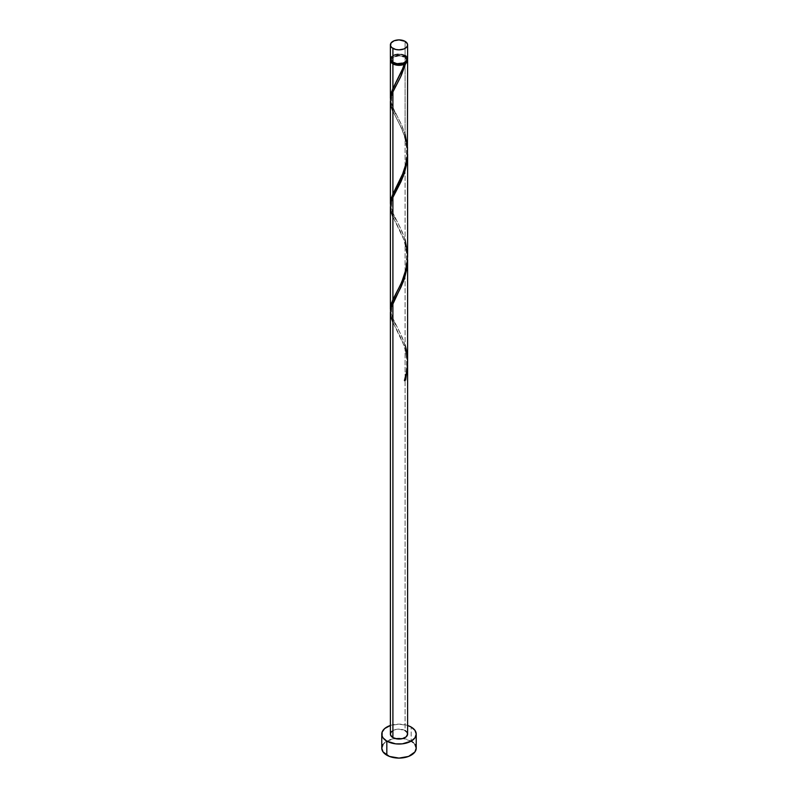 <?xml version="1.0" encoding="UTF-8"?>
<svg xmlns="http://www.w3.org/2000/svg" width="798" height="798" viewBox="0 0 798 798"><rect width="100%" height="100%" fill="white"/><g stroke="black" fill="none" stroke-linecap="round" stroke-linejoin="round"><path stroke-width="0.6" stroke-dasharray="3.99 2.99" d="M407.608 58.942A8.608 4.978 0 0 0 405.095 55.421L405.095 41.356L405.095 55.421L402.292 54.344L397.324 54.065L394.212 54.803L391.04 57.037M406.571 61.316A7.751 4.479 0 0 0 406.751 60.349A7.751 4.479 0 0 0 404.486 57.177L404.486 55.77A7.751 4.479 180 0 1 406.751 58.942A7.751 4.479 180 0 1 401.963 63.072A7.751 4.479 180 0 1 393.514 62.104L391.399 59.81L391.399 58.064L393.514 55.77L396.037 54.803L401.963 54.803L404.486 55.77L406.601 58.064L406.162 60.648L403.309 62.663L397.484 63.331L393.514 62.104A7.751 4.479 180 0 1 391.249 58.942A7.751 4.479 180 0 1 396.037 54.803A7.751 4.479 180 0 1 404.486 55.77L404.486 57.177L399 55.87L393.514 57.177L391.399 59.471L391.838 62.054M416.227 748.155A17.227 9.945 0 0 0 411.179 741.123L411.179 727.058L411.179 741.123A17.227 9.945 0 0 0 403.03 738.489A17.227 9.945 0 0 0 394.97 738.489A17.227 9.945 0 0 0 381.773 748.155M407.608 361.953L406.84 352.716L405.095 345.245L405.095 243.121L407.588 258.143L405.095 243.121L405.095 345.245L400.446 333.504L392.267 317.414L390.441 310.542M407.509 361.943L405.095 348.616L407.509 361.943M407.608 734.09A8.608 4.978 0 0 0 405.095 730.569L405.095 348.616L405.095 730.569A8.608 4.978 0 0 0 395.708 729.492A8.608 4.978 0 0 0 390.392 734.09M407.608 150.972L407.219 144.378L405.095 134.263L405.095 56.828A8.608 4.978 180 0 1 407.529 59.641M407.608 256.467L407.219 249.864L405.095 239.759L405.095 137.635L407.588 152.657L405.095 137.635L405.095 239.759L400.446 228.019L392.267 211.919L390.441 205.056M390.471 59.641A8.608 4.978 180 0 1 396.277 55.631A8.608 4.978 180 0 1 405.095 56.828L405.095 134.263L400.446 122.523L392.267 106.423L390.441 99.56M390.392 101.575L392.337 109.964L401.584 128.318L405.095 137.635L400.387 125.765L392.905 111.251M404.147 240.218L392.905 216.737L404.147 240.218M390.392 207.071L391.04 211.759L392.905 216.737M404.147 345.714L392.905 322.232L404.147 345.714M390.392 312.567L391.04 317.245L392.905 322.232M406.162 62.054L406.601 59.471L404.486 57.177A7.751 4.479 0 0 0 396.037 56.209A7.751 4.479 0 0 0 391.249 60.349A7.751 4.479 0 0 0 391.429 61.316M390.392 60.349L391.04 58.444L392.905 56.828L399 55.371L405.095 56.828L406.87 58.324L407.598 60.099M390.392 725.472A17.227 9.945 180 0 1 407.608 725.472L399 724.145L390.392 725.472M391.838 731.327L394.212 729.951L399 729.113L405.095 730.569M414.92 744.344L413.324 742.629M411.179 741.123L402.362 738.399L395.638 738.399L386.821 741.123L383.08 744.344M406.96 57.037L406.162 56.179M405.095 55.421A8.608 4.978 0 0 0 395.708 54.344A8.608 4.978 0 0 0 390.392 58.942M404.706 379.888L404.456 380.676L404.756 379.878M390.471 99.91L391.599 104.688L402.052 126.024L405.095 134.263M390.471 205.405L391.599 210.183L402.052 231.51L405.095 239.759M390.471 310.891L391.599 315.669L402.052 337.005L405.095 345.245M406.751 60.349L406.751 58.942M391.249 60.349L391.249 58.942M396.057 328.417C397.733 331.519 402.481 340.397 404.287 347.17C406.681 353.983 407.259 362.442 406.022 372.556L404.247 380.257M396.865 295.2C388.686 305.385 391.229 319.459 396.865 326.562M396.057 222.921L400.357 231.4C402.212 236.128 404.576 239.181 406.491 252.826C407.13 280.068 397.663 287.998 396.017 293.435M396.865 189.715C388.686 199.889 391.229 213.964 396.865 221.066M396.057 117.426L400.357 125.904C402.212 130.633 404.576 133.695 406.491 147.331C407.13 174.572 397.663 182.503 396.017 187.939M396.865 84.219C388.686 94.403 391.229 108.468 396.865 115.58M404.247 63.78C402.531 70.034 398.421 78.014 396.017 82.443"/><path stroke-width="1.2" d="M391.04 57.037L390.551 59.91L392.905 62.453L392.905 48.389A8.608 4.978 180 0 1 390.392 44.878A8.608 4.978 180 0 1 395.708 40.279A8.608 4.978 180 0 1 405.095 41.356L399 39.9L394.212 40.738L391.04 42.972L390.551 45.845L391.838 47.641L395.708 49.466L399 49.845L403.788 49.007L406.162 47.641L407.449 45.845L407.449 43.9L405.095 41.356A8.608 4.978 180 0 1 407.608 44.878A8.608 4.978 180 0 1 402.292 49.466A8.608 4.978 180 0 1 392.905 48.389L392.905 62.453A8.608 4.978 0 0 0 402.292 63.531A8.608 4.978 0 0 0 407.608 58.942L406.96 57.037M391.399 61.217L392.556 62.833L393.514 63.511L393.514 62.773L393.514 63.511A7.751 4.479 0 0 0 404.486 63.511A7.751 4.479 0 0 0 406.571 61.316M383.08 744.344L381.773 748.155A17.227 9.945 0 0 0 386.821 755.187L386.821 741.123L395.638 743.846L402.362 743.846L411.179 741.123L414.92 737.891L416.227 734.09L414.92 730.28L411.179 727.058L407.608 725.472A17.227 9.945 180 0 1 411.179 727.058A17.227 9.945 180 0 1 416.227 734.09A17.227 9.945 180 0 1 405.593 743.277A17.227 9.945 180 0 1 386.821 741.123L386.821 755.187A17.227 9.945 0 0 0 405.593 757.342A17.227 9.945 0 0 0 416.227 748.155L414.92 744.344M407.608 365.604L405.673 379.968A8.608 4.978 180 0 1 404.456 380.676L406.691 372.058L407.598 363.05L407.608 259.819L406.96 268.308L404.367 278.781L400.915 287.28L392.905 302.901L392.905 737.601A8.608 4.978 0 0 0 402.292 738.679A8.608 4.978 0 0 0 407.608 734.09L406.162 736.853L402.292 738.679L397.324 738.968L392.905 737.601L392.905 302.901L390.87 308.557L390.392 312.567L390.392 734.09A8.608 4.978 0 0 0 392.905 737.601L390.551 735.058L390.551 733.123L391.838 731.327M404.486 379.988L405.673 379.968L407.608 365.035L407.608 734.09L406.96 732.185L405.095 730.569M392.905 322.232L390.87 316.577L390.392 312.417L390.94 308.257L403.399 281.465L407.13 267.111L407.608 259.819M403.339 67.281L404.456 64.199A8.608 4.978 180 0 1 392.905 63.86L392.905 88.548L403.339 67.281M390.441 205.056L390.781 200.099L392.905 194.044L392.905 91.92L400.606 76.957L405.673 63.491L407.18 61.895L407.529 59.641A8.608 4.978 180 0 1 407.608 60.349A8.608 4.978 180 0 1 405.673 63.491L401.204 75.68L392.905 91.92L392.905 194.044L403.788 171.58L406.292 163.031L407.399 155.839L407.608 60.349M391.429 61.316A7.751 4.479 0 0 0 393.514 63.511L397.484 64.738L400.516 64.738L405.673 63.491L404.486 63.511L406.601 61.217M407.608 256.467L407.608 154.333L406.96 162.812L404.367 173.286L400.915 181.784L392.905 197.415L392.905 299.529L400.676 284.417L404.466 275.15L406.761 266.173L407.608 256.467M390.441 310.552L390.781 305.594L392.905 299.529L392.905 197.415L403.399 175.969L407.13 161.615L407.608 154.323M390.441 99.56L390.781 94.613L392.905 88.548L392.905 63.86A8.608 4.978 180 0 1 390.392 60.349A8.608 4.978 180 0 1 390.471 59.641M390.392 203.719L390.392 101.585L390.87 97.565L392.905 91.92L390.94 97.266L390.392 101.436L390.87 105.585L392.905 111.251M390.392 309.205L390.392 207.071L390.87 203.061L392.905 197.415L390.94 202.762L390.392 206.921L390.87 211.081L392.905 216.737M396.446 81.655L401.843 70.902L404.486 63.511L404.456 64.199L401.693 65.067L395.509 64.887L391.04 62.244L390.551 59.371M386.821 741.123A17.227 9.945 180 0 1 381.773 734.09A17.227 9.945 180 0 1 390.392 725.472L384.676 728.564L382.102 732.145L382.102 736.025L383.08 737.891L386.821 741.123M381.773 734.09L381.773 748.155L383.08 751.955L389.434 756.424L399 758.1L408.566 756.424L414.92 751.955L416.227 748.155L416.227 734.09M413.324 742.629L411.179 741.123M390.392 44.878L390.392 58.942A8.608 4.978 0 0 0 392.905 62.453L397.324 63.82L400.676 63.82L405.095 62.453L406.96 60.838L407.608 58.942L407.608 44.878M406.162 56.179L405.095 55.421M404.706 379.888L405.673 379.968A8.608 4.978 180 0 1 404.456 380.676C408.406 368.975 408.616 357.175 405.095 345.245M396.017 82.443L391.489 92.079L390.471 99.91M405.095 134.263L407.499 147.45L407.459 155.041L406.401 162.523L401.843 176.388L391.489 197.575L390.471 205.405M405.095 239.759L407.499 252.946L407.459 260.537L406.401 268.008L401.843 281.884L391.489 303.06L390.471 310.891M390.392 98.224L390.392 60.349"/></g></svg>
